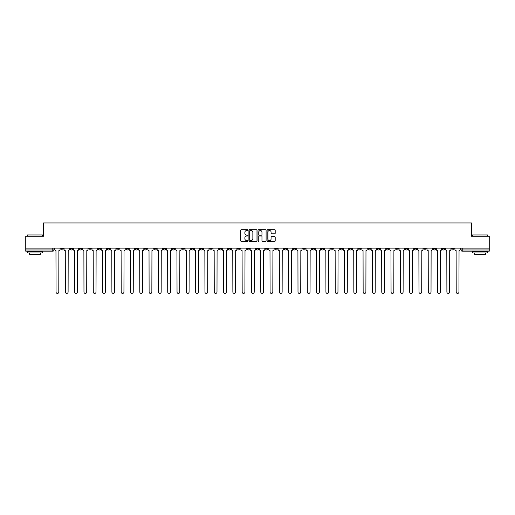 <?xml version="1.0" encoding="UTF-8"?>
<svg xmlns="http://www.w3.org/2000/svg" width="515" height="515" viewBox="0 0 515 515"><rect width="100%" height="100%" fill="white"/><g stroke="black" fill="none" stroke-linecap="round" stroke-linejoin="round"><path stroke-width="0.77" d="M247.953 230.102A0.412 0.412 0 0 0 247.548 229.69L241.323 229.69A0.586 0.586 0 0 0 240.737 230.276L240.737 240.82A0.586 0.586 0 0 0 241.323 241.406L247.548 241.406A0.412 0.412 0 0 0 247.953 240.994A0.412 0.412 0 0 0 247.548 240.582L246.743 240.582A1.873 1.873 0 0 1 244.87 238.709L244.87 237.833A1.873 1.873 0 0 1 246.743 235.96L247.548 235.96A0.412 0.412 0 0 0 247.953 235.548A0.412 0.412 0 0 0 247.548 235.136L246.743 235.136A1.873 1.873 0 0 1 244.87 233.263L244.87 232.387A1.873 1.873 0 0 1 246.743 230.514L247.548 230.514A0.412 0.412 0 0 0 247.953 230.102M367.974 248.133L367.974 248.79L370.362 248.79A1.191 1.191 0 0 1 369.171 249.981A1.191 1.191 0 0 1 367.974 248.79L367.974 248.133M312.142 248.133L312.142 248.79L314.53 248.79A1.191 1.191 0 0 1 313.332 249.981A1.191 1.191 0 0 1 312.142 248.79L312.142 248.133M302.833 248.133L302.833 248.79L305.221 248.79A1.191 1.191 0 0 1 304.03 249.981A1.191 1.191 0 0 1 302.833 248.79L302.833 248.133M247 248.133L247 248.79L249.389 248.79A1.191 1.191 0 0 1 248.191 249.981A1.191 1.191 0 0 1 247 248.79L247 248.133M237.698 248.133L237.698 248.79L240.08 248.79A1.191 1.191 0 0 1 238.889 249.981A1.191 1.191 0 0 1 237.698 248.79L237.698 248.133M228.39 248.133L228.39 248.79L230.778 248.79A1.191 1.191 0 0 1 229.581 249.981A1.191 1.191 0 0 1 228.39 248.79L228.39 248.133M209.779 248.133L209.779 248.79L212.167 248.79A1.191 1.191 0 0 1 210.97 249.981A1.191 1.191 0 0 1 209.779 248.79L209.779 248.133M191.168 248.79L191.168 248.133L191.168 248.79A1.191 1.191 0 0 0 192.359 249.981A1.191 1.191 0 0 1 191.168 248.79L193.55 248.79A1.191 1.191 0 0 1 192.359 249.981A1.191 1.191 0 0 0 193.55 248.79L193.55 248.133L193.55 248.79M181.859 248.79L181.859 248.133L181.859 248.79A1.191 1.191 0 0 0 183.057 249.981A1.191 1.191 0 0 1 181.859 248.79L184.248 248.79A1.191 1.191 0 0 1 183.057 249.981M172.557 248.79L172.557 248.133L172.557 248.79A1.191 1.191 0 0 0 173.748 249.981A1.191 1.191 0 0 1 172.557 248.79L174.939 248.79A1.191 1.191 0 0 1 173.748 249.981A1.191 1.191 0 0 0 174.939 248.79L174.939 248.133L174.939 248.79M163.249 248.133L163.249 248.79L165.637 248.79A1.191 1.191 0 0 1 164.44 249.981A1.191 1.191 0 0 1 163.249 248.79L163.249 248.133M153.946 248.133L153.946 248.79L156.328 248.79A1.191 1.191 0 0 1 155.137 249.981A1.191 1.191 0 0 1 153.946 248.79L153.946 248.133M144.638 248.133L144.638 248.79L147.026 248.79A1.191 1.191 0 0 1 145.829 249.981A1.191 1.191 0 0 1 144.638 248.79L144.638 248.133M135.329 248.79L135.329 248.133L135.329 248.79A1.191 1.191 0 0 0 136.527 249.981A1.191 1.191 0 0 1 135.329 248.79L137.717 248.79A1.191 1.191 0 0 1 136.527 249.981M116.718 248.79L116.718 248.133L116.718 248.79A1.191 1.191 0 0 0 117.916 249.981A1.191 1.191 0 0 1 116.718 248.79L119.107 248.79A1.191 1.191 0 0 1 117.916 249.981A1.191 1.191 0 0 0 119.107 248.79L119.107 248.133L119.107 248.79M107.416 248.79L107.416 248.133L107.416 248.79A1.191 1.191 0 0 0 108.607 249.981A1.191 1.191 0 0 1 107.416 248.79L109.798 248.79A1.191 1.191 0 0 1 108.607 249.981A1.191 1.191 0 0 0 109.798 248.79L109.798 248.133L109.798 248.79M98.108 248.79L98.108 248.133L98.108 248.79A1.191 1.191 0 0 0 99.298 249.981A1.191 1.191 0 0 1 98.108 248.79L100.496 248.79A1.191 1.191 0 0 1 99.298 249.981A1.191 1.191 0 0 0 100.496 248.79L100.496 248.133L100.496 248.79M88.805 248.79L88.805 248.133L88.805 248.79A1.191 1.191 0 0 0 89.996 249.981A1.191 1.191 0 0 1 88.805 248.79L91.187 248.79A1.191 1.191 0 0 1 89.996 249.981M79.497 248.79L79.497 248.133L79.497 248.79A1.191 1.191 0 0 0 80.688 249.981A1.191 1.191 0 0 1 79.497 248.79L81.885 248.79A1.191 1.191 0 0 1 80.688 249.981A1.191 1.191 0 0 0 81.885 248.79L81.885 248.133L81.885 248.79M70.188 248.79L70.188 248.133L70.188 248.79A1.191 1.191 0 0 0 71.385 249.981A1.191 1.191 0 0 1 70.188 248.79L72.576 248.79A1.191 1.191 0 0 1 71.385 249.981A1.191 1.191 0 0 0 72.576 248.79L72.576 248.133L72.576 248.79M274.611 233.823A0.586 0.586 0 0 0 275.197 233.237L275.197 230.276A0.586 0.586 0 0 0 274.611 229.69L267.703 229.69A0.586 0.586 0 0 0 267.118 230.276L267.118 240.82A0.586 0.586 0 0 0 267.703 241.406L274.611 241.406A0.586 0.586 0 0 0 275.197 240.82L275.197 237.248A0.586 0.586 0 0 0 274.611 236.662L271.656 236.662A0.586 0.586 0 0 0 271.07 237.248L271.07 239.018A1.564 1.564 0 0 1 269.506 240.582A1.564 1.564 0 0 1 267.935 239.018L267.935 232.078A1.564 1.564 0 0 1 269.506 230.514A1.564 1.564 0 0 1 271.07 232.078L271.07 233.237A0.586 0.586 0 0 0 271.656 233.823L274.611 233.823M25.75 248.133L25.75 236.263L43.524 236.263L43.524 222.963L471.476 222.963L471.476 236.263L489.25 236.263L489.25 248.133L25.75 248.133L25.75 249.981L53.966 249.981L53.966 248.133M256.985 230.276A0.586 0.586 0 0 0 256.399 229.69L249.492 229.69A0.586 0.586 0 0 0 248.906 230.276L248.906 240.82A0.586 0.586 0 0 0 249.492 241.406L256.399 241.406A0.586 0.586 0 0 0 256.985 240.82L256.985 230.276M258.601 229.69L265.508 229.69A0.586 0.586 0 0 1 266.094 230.276L266.094 240.82A0.586 0.586 0 0 1 265.508 241.406L262.547 241.406A0.586 0.586 0 0 1 261.968 240.82L261.968 236.546A0.586 0.586 0 0 0 261.382 235.96L259.418 235.96A0.586 0.586 0 0 0 258.833 236.546L258.833 240.994A0.412 0.412 0 0 1 258.421 241.406A0.412 0.412 0 0 1 258.015 240.994L258.015 230.276A0.586 0.586 0 0 1 258.601 229.69M461.034 248.133L461.034 249.981L489.25 249.981L489.25 251.178L462.225 251.178A1.191 1.191 0 0 1 461.034 249.981M489.25 248.133L489.25 249.981M53.966 249.981A1.191 1.191 0 0 1 52.775 251.178L25.75 251.178L25.75 249.981M454.114 248.133L454.114 248.79A1.191 1.191 0 0 1 452.923 249.981A1.191 1.191 0 0 1 451.726 248.79L454.114 248.79M451.726 248.133L451.726 248.79M444.812 248.133L444.812 248.79A1.191 1.191 0 0 1 443.615 249.981A1.191 1.191 0 0 1 442.424 248.79A1.191 1.191 0 0 0 443.615 249.981A1.191 1.191 0 0 0 444.812 248.79L442.424 248.79L442.424 248.133M435.503 248.133L435.503 248.79A1.191 1.191 0 0 1 434.312 249.981A1.191 1.191 0 0 1 433.115 248.79L435.503 248.79M433.115 248.133L433.115 248.79M426.195 248.133L426.195 248.79A1.191 1.191 0 0 1 425.004 249.981A1.191 1.191 0 0 1 423.813 248.79L426.195 248.79M423.813 248.133L423.813 248.79M416.893 248.79L416.893 248.133L416.893 248.79A1.191 1.191 0 0 1 415.702 249.981A1.191 1.191 0 0 1 414.504 248.79L416.893 248.79A1.191 1.191 0 0 1 415.702 249.981M414.504 248.133L414.504 248.79M407.584 248.133L407.584 248.79A1.191 1.191 0 0 1 406.393 249.981A1.191 1.191 0 0 1 405.202 248.79A1.191 1.191 0 0 0 406.393 249.981M405.202 248.133L405.202 248.79L407.584 248.79M398.282 248.133L398.282 248.79A1.191 1.191 0 0 1 397.084 249.981A1.191 1.191 0 0 1 395.893 248.79L398.282 248.79A1.191 1.191 0 0 1 397.084 249.981M395.893 248.133L395.893 248.79M388.973 248.133L388.973 248.79A1.191 1.191 0 0 1 387.782 249.981A1.191 1.191 0 0 1 386.591 248.79A1.191 1.191 0 0 0 387.782 249.981M386.591 248.133L386.591 248.79L388.973 248.79M379.671 248.133L379.671 248.79A1.191 1.191 0 0 1 378.474 249.981A1.191 1.191 0 0 1 377.283 248.79L379.671 248.79M377.283 248.133L377.283 248.79M370.362 248.133L370.362 248.79A1.191 1.191 0 0 1 369.171 249.981M361.054 248.133L361.054 248.79A1.191 1.191 0 0 1 359.863 249.981A1.191 1.191 0 0 1 358.672 248.79L361.054 248.79M358.672 248.133L358.672 248.79M351.751 248.133L351.751 248.79A1.191 1.191 0 0 1 350.56 249.981A1.191 1.191 0 0 1 349.363 248.79L351.751 248.79M349.363 248.133L349.363 248.79M342.443 248.133L342.443 248.79A1.191 1.191 0 0 1 341.252 249.981A1.191 1.191 0 0 1 340.061 248.79A1.191 1.191 0 0 0 341.252 249.981M340.061 248.133L340.061 248.79L342.443 248.79M333.141 248.133L333.141 248.79A1.191 1.191 0 0 1 331.943 249.981A1.191 1.191 0 0 1 330.752 248.79L333.141 248.79M330.752 248.133L330.752 248.79M323.832 248.133L323.832 248.79A1.191 1.191 0 0 1 322.641 249.981A1.191 1.191 0 0 1 321.45 248.79L323.832 248.79M321.45 248.133L321.45 248.79M314.53 248.133L314.53 248.79M305.221 248.133L305.221 248.79L305.221 248.133M295.919 248.133L295.919 248.79A1.191 1.191 0 0 1 294.722 249.981A1.191 1.191 0 0 1 293.531 248.79L295.919 248.79M293.531 248.133L293.531 248.79M286.61 248.133L286.61 248.79A1.191 1.191 0 0 1 285.419 249.981A1.191 1.191 0 0 1 284.222 248.79L286.61 248.79M284.222 248.133L284.222 248.79M277.302 248.133L277.302 248.79A1.191 1.191 0 0 1 276.111 249.981A1.191 1.191 0 0 1 274.92 248.79L277.302 248.79M274.92 248.133L274.92 248.79M268 248.133L268 248.79A1.191 1.191 0 0 1 266.809 249.981A1.191 1.191 0 0 1 265.611 248.79L268 248.79M265.611 248.133L265.611 248.79M258.691 248.133L258.691 248.79A1.191 1.191 0 0 1 257.5 249.981A1.191 1.191 0 0 1 256.309 248.79L258.691 248.79M256.309 248.133L256.309 248.79M249.389 248.133L249.389 248.79A1.191 1.191 0 0 1 248.191 249.981M240.08 248.133L240.08 248.79M230.778 248.79L230.778 248.133L230.778 248.79A1.191 1.191 0 0 1 229.581 249.981M221.469 248.133L221.469 248.79A1.191 1.191 0 0 1 220.278 249.981A1.191 1.191 0 0 1 219.081 248.79A1.191 1.191 0 0 0 220.278 249.981A1.191 1.191 0 0 0 221.469 248.79L219.081 248.79L219.081 248.133M212.167 248.79L212.167 248.133L212.167 248.79A1.191 1.191 0 0 1 210.97 249.981M202.859 248.133L202.859 248.79A1.191 1.191 0 0 1 201.668 249.981A1.191 1.191 0 0 1 200.47 248.79A1.191 1.191 0 0 0 201.668 249.981M200.47 248.133L200.47 248.79L202.859 248.79M184.248 248.133L184.248 248.79L184.248 248.133M165.637 248.79L165.637 248.133L165.637 248.79A1.191 1.191 0 0 1 164.44 249.981M156.328 248.79L156.328 248.133L156.328 248.79A1.191 1.191 0 0 1 155.137 249.981M147.026 248.79L147.026 248.133L147.026 248.79A1.191 1.191 0 0 1 145.829 249.981M137.717 248.133L137.717 248.79L137.717 248.133M128.409 248.79L128.409 248.133L128.409 248.79A1.191 1.191 0 0 1 127.218 249.981A1.191 1.191 0 0 1 126.027 248.79L128.409 248.79A1.191 1.191 0 0 1 127.218 249.981M126.027 248.133L126.027 248.79M91.187 248.133L91.187 248.79L91.187 248.133M63.274 248.133L63.274 248.79A1.191 1.191 0 0 1 62.077 249.981A1.191 1.191 0 0 1 60.886 248.79A1.191 1.191 0 0 0 62.077 249.981A1.191 1.191 0 0 0 63.274 248.79L63.274 248.133M60.886 248.133L60.886 248.79L63.274 248.79M250.136 230.514A0.412 0.412 0 0 0 249.73 230.92L249.73 240.177A0.412 0.412 0 0 0 250.136 240.582L250.985 240.582A1.873 1.873 0 0 0 252.859 238.709L252.859 232.387A1.873 1.873 0 0 0 250.985 230.514L250.136 230.514M261.968 232.111A1.564 1.564 0 0 0 260.397 230.54A1.564 1.564 0 0 0 258.833 232.111L258.833 234.55A0.586 0.586 0 0 0 259.418 235.136L261.382 235.136A0.586 0.586 0 0 0 261.968 234.55L261.968 232.111M54.77 249.389L54.77 248.133L54.77 249.389A1.191 1.191 48.4 0 0 55.961 250.58L56.051 292.037A1.371 1.371 48.4 0 0 57.423 293.408A1.371 1.371 48.4 0 0 58.8 292.037L58.884 250.58A1.191 1.191 48.4 0 0 60.081 249.389L60.081 248.133M55.961 250.58L56.051 292.037M58.8 292.037L58.884 250.58M64.079 249.389L64.079 248.133L64.079 249.389A1.191 1.191 48.4 0 0 65.27 250.58L65.36 292.037A1.371 1.371 48.4 0 0 66.731 293.408A1.371 1.371 48.4 0 0 68.102 292.037L68.192 250.58A1.191 1.191 48.4 0 0 69.383 249.389L69.383 248.133M73.381 249.389L73.381 248.133L73.381 249.389A1.191 1.191 48.4 0 0 74.578 250.58L74.662 292.037A1.371 1.371 48.4 0 0 76.04 293.408A1.371 1.371 48.4 0 0 77.411 292.037L77.501 250.58A1.191 1.191 48.4 0 0 78.692 249.389L78.692 248.133M65.27 250.58L65.36 292.037M68.102 292.037L68.192 250.58M74.578 250.58L74.662 292.037M77.411 292.037L77.501 250.58M27.54 234.949L42.455 234.949L27.54 234.949L27.54 236.263M42.455 252.968L27.54 252.968L27.54 251.475L42.455 251.475L42.455 252.968M40.363 252.968L40.363 254.339L29.625 254.339L29.625 252.968M472.545 234.949L487.46 234.949L472.545 234.949L472.545 236.263M487.46 252.968L472.545 252.968L472.545 251.475L487.46 251.475L487.46 252.968M485.375 252.968L485.375 254.339L474.637 254.339L474.637 252.968M82.69 249.389L82.69 248.133L82.69 249.389A1.191 1.191 48.4 0 0 83.881 250.58L83.971 292.037A1.371 1.371 48.4 0 0 85.342 293.408A1.371 1.371 48.4 0 0 86.713 292.037L86.803 250.58A1.191 1.191 48.4 0 0 87.994 249.389L87.994 248.133M91.992 249.389L91.992 248.133L91.992 249.389A1.191 1.191 48.4 0 0 93.189 250.58L93.279 292.037A1.371 1.371 48.4 0 0 94.651 293.408A1.371 1.371 48.4 0 0 96.022 292.037L96.112 250.58A1.191 1.191 48.4 0 0 97.303 249.389L97.303 248.133M101.301 249.389L101.301 248.133L101.301 249.389A1.191 1.191 48.4 0 0 102.491 250.58L102.582 292.037A1.371 1.371 48.4 0 0 103.953 293.408A1.371 1.371 48.4 0 0 105.324 292.037L105.414 250.58A1.191 1.191 48.4 0 0 106.611 249.389L106.611 248.133M83.881 250.58L83.971 292.037M86.713 292.037L86.803 250.58M93.189 250.58L93.279 292.037M96.022 292.037L96.112 250.58M102.491 250.58L102.582 292.037M105.324 292.037L105.414 250.58M110.603 249.389L110.603 248.133L110.603 249.389A1.191 1.191 48.4 0 0 111.8 250.58L111.89 292.037A1.371 1.371 48.4 0 0 113.261 293.408A1.371 1.371 48.4 0 0 114.633 292.037L114.723 250.58A1.191 1.191 48.4 0 0 115.914 249.389L115.914 248.133M111.8 250.58L111.89 292.037M114.633 292.037L114.723 250.58M119.911 249.389L119.911 248.133L119.911 249.389A1.191 1.191 48.4 0 0 121.102 250.58L121.192 292.037A1.371 1.371 48.4 0 0 122.564 293.408A1.371 1.371 48.4 0 0 123.941 292.037L124.025 250.58A1.191 1.191 48.4 0 0 125.222 249.389L125.222 248.133M121.102 250.58L121.192 292.037M123.941 292.037L124.025 250.58M129.22 249.389L129.22 248.133L129.22 249.389A1.191 1.191 48.4 0 0 130.411 250.58L130.501 292.037A1.371 1.371 48.4 0 0 131.872 293.408A1.371 1.371 48.4 0 0 133.243 292.037L133.334 250.58A1.191 1.191 48.4 0 0 134.524 249.389L134.524 248.133M130.411 250.58L130.501 292.037M133.243 292.037L133.334 250.58M138.522 249.389L138.522 248.133L138.522 249.389A1.191 1.191 48.4 0 0 139.713 250.58L139.803 292.037A1.371 1.371 48.4 0 0 141.181 293.408A1.371 1.371 48.4 0 0 142.552 292.037L142.642 250.58A1.191 1.191 48.4 0 0 143.833 249.389L143.833 248.133M139.713 250.58L139.803 292.037M142.552 292.037L142.642 250.58M147.831 249.389L147.831 248.133L147.831 249.389A1.191 1.191 48.4 0 0 149.022 250.58L149.112 292.037A1.371 1.371 48.4 0 0 150.483 293.408A1.371 1.371 48.4 0 0 151.854 292.037L151.944 250.58A1.191 1.191 48.4 0 0 153.135 249.389L153.135 248.133M149.022 250.58L149.112 292.037M151.854 292.037L151.944 250.58M157.133 249.389L157.133 248.133L157.133 249.389A1.191 1.191 48.4 0 0 158.33 250.58L158.414 292.037A1.371 1.371 48.4 0 0 159.792 293.408A1.371 1.371 48.4 0 0 161.163 292.037L161.253 250.58A1.191 1.191 48.4 0 0 162.444 249.389L162.444 248.133M158.33 250.58L158.414 292.037M161.163 292.037L161.253 250.58M166.442 249.389L166.442 248.133L166.442 249.389A1.191 1.191 48.4 0 0 167.632 250.58L167.723 292.037A1.371 1.371 48.4 0 0 169.094 293.408A1.371 1.371 48.4 0 0 170.465 292.037L170.555 250.58A1.191 1.191 48.4 0 0 171.753 249.389L171.753 248.133M167.632 250.58L167.723 292.037M170.465 292.037L170.555 250.58M175.744 249.389L175.744 248.133L175.744 249.389A1.191 1.191 48.4 0 0 176.941 250.58L177.031 292.037A1.371 1.371 48.4 0 0 178.402 293.408A1.371 1.371 48.4 0 0 179.774 292.037L179.864 250.58A1.191 1.191 48.4 0 0 181.055 249.389L181.055 248.133M176.941 250.58L177.031 292.037M179.774 292.037L179.864 250.58M185.052 249.389L185.052 248.133L185.052 249.389A1.191 1.191 48.4 0 0 186.243 250.58L186.333 292.037A1.371 1.371 48.4 0 0 187.705 293.408A1.371 1.371 48.4 0 0 189.076 292.037L189.166 250.58A1.191 1.191 48.4 0 0 190.363 249.389L190.363 248.133M186.243 250.58L186.333 292.037M189.076 292.037L189.166 250.58M194.361 249.389L194.361 248.133L194.361 249.389A1.191 1.191 48.4 0 0 195.552 250.58L195.642 292.037A1.371 1.371 48.4 0 0 197.013 293.408A1.371 1.371 48.4 0 0 198.384 292.037L198.475 250.58A1.191 1.191 48.4 0 0 199.666 249.389L199.666 248.133M195.552 250.58L195.642 292.037M198.384 292.037L198.475 250.58M203.663 249.389L203.663 248.133L203.663 249.389A1.191 1.191 48.4 0 0 204.854 250.58L204.944 292.037A1.371 1.371 48.4 0 0 206.315 293.408A1.371 1.371 48.4 0 0 207.693 292.037L207.777 250.58A1.191 1.191 48.4 0 0 208.974 249.389L208.974 248.133M204.854 250.58L204.944 292.037M207.693 292.037L207.777 250.58M212.972 249.389L212.972 248.133L212.972 249.389A1.191 1.191 48.4 0 0 214.163 250.58L214.253 292.037A1.371 1.371 48.4 0 0 215.624 293.408A1.371 1.371 48.4 0 0 216.995 292.037L217.085 250.58A1.191 1.191 48.4 0 0 218.276 249.389L218.276 248.133M214.163 250.58L214.253 292.037M216.995 292.037L217.085 250.58M222.274 249.389L222.274 248.133L222.274 249.389A1.191 1.191 48.4 0 0 223.471 250.58L223.555 292.037A1.371 1.371 48.4 0 0 224.933 293.408A1.371 1.371 48.4 0 0 226.304 292.037L226.394 250.58A1.191 1.191 48.4 0 0 227.585 249.389L227.585 248.133M223.471 250.58L223.555 292.037M226.304 292.037L226.394 250.58M231.583 249.389L231.583 248.133L231.583 249.389A1.191 1.191 48.4 0 0 232.774 250.58L232.864 292.037A1.371 1.371 48.4 0 0 234.235 293.408A1.371 1.371 48.4 0 0 235.606 292.037L235.696 250.58A1.191 1.191 48.4 0 0 236.887 249.389L236.887 248.133M232.774 250.58L232.864 292.037M235.606 292.037L235.696 250.58M240.885 249.389L240.885 248.133L240.885 249.389A1.191 1.191 48.4 0 0 242.082 250.58L242.172 292.037A1.371 1.371 48.4 0 0 243.544 293.408A1.371 1.371 48.4 0 0 244.915 292.037L245.005 250.58A1.191 1.191 48.4 0 0 246.196 249.389L246.196 248.133M242.082 250.58L242.172 292.037M244.915 292.037L245.005 250.58M250.193 249.389L250.193 248.133L250.193 249.389A1.191 1.191 48.4 0 0 251.384 250.58L251.475 292.037A1.371 1.371 48.4 0 0 252.846 293.408A1.371 1.371 48.4 0 0 254.217 292.037L254.307 250.58A1.191 1.191 48.4 0 0 255.504 249.389L255.504 248.133M251.384 250.58L251.475 292.037M254.217 292.037L254.307 250.58M259.496 249.389L259.496 248.133L259.496 249.389A1.191 1.191 48.4 0 0 260.693 250.58L260.783 292.037A1.371 1.371 48.4 0 0 262.154 293.408A1.371 1.371 48.4 0 0 263.526 292.037L263.616 250.58A1.191 1.191 48.4 0 0 264.807 249.389L264.807 248.133M260.693 250.58L260.783 292.037M263.526 292.037L263.616 250.58M268.804 249.389L268.804 248.133L268.804 249.389A1.191 1.191 48.4 0 0 269.995 250.58L270.085 292.037A1.371 1.371 48.4 0 0 271.457 293.408A1.371 1.371 48.4 0 0 272.828 292.037L272.918 250.58A1.191 1.191 48.4 0 0 274.115 249.389L274.115 248.133M269.995 250.58L270.085 292.037M272.828 292.037L272.918 250.58M278.113 249.389L278.113 248.133L278.113 249.389A1.191 1.191 48.4 0 0 279.304 250.58L279.394 292.037A1.371 1.371 48.4 0 0 280.765 293.408A1.371 1.371 48.4 0 0 282.136 292.037L282.226 250.58A1.191 1.191 48.4 0 0 283.417 249.389L283.417 248.133M279.304 250.58L279.394 292.037M282.136 292.037L282.226 250.58M287.415 249.389L287.415 248.133L287.415 249.389A1.191 1.191 48.4 0 0 288.606 250.58L288.696 292.037A1.371 1.371 48.4 0 0 290.067 293.408A1.371 1.371 48.4 0 0 291.445 292.037L291.529 250.58A1.191 1.191 48.4 0 0 292.726 249.389L292.726 248.133M288.606 250.58L288.696 292.037M291.445 292.037L291.529 250.58M296.724 249.389L296.724 248.133L296.724 249.389A1.191 1.191 48.4 0 0 297.915 250.58L298.005 292.037A1.371 1.371 48.4 0 0 299.376 293.408A1.371 1.371 48.4 0 0 300.747 292.037L300.837 250.58A1.191 1.191 48.4 0 0 302.028 249.389L302.028 248.133M297.915 250.58L298.005 292.037M300.747 292.037L300.837 250.58M306.026 249.389L306.026 248.133L306.026 249.389A1.191 1.191 48.4 0 0 307.223 250.58L307.307 292.037A1.371 1.371 48.4 0 0 308.685 293.408A1.371 1.371 48.4 0 0 310.056 292.037L310.146 250.58A1.191 1.191 48.4 0 0 311.337 249.389L311.337 248.133M307.223 250.58L307.307 292.037M310.056 292.037L310.146 250.58M315.334 249.389L315.334 248.133L315.334 249.389A1.191 1.191 48.4 0 0 316.525 250.58L316.616 292.037A1.371 1.371 48.4 0 0 317.987 293.408A1.371 1.371 48.4 0 0 319.358 292.037L319.448 250.58A1.191 1.191 48.4 0 0 320.639 249.389L320.639 248.133M316.525 250.58L316.616 292.037M319.358 292.037L319.448 250.58M324.637 249.389L324.637 248.133L324.637 249.389A1.191 1.191 48.4 0 0 325.834 250.58L325.924 292.037A1.371 1.371 48.4 0 0 327.295 293.408A1.371 1.371 48.4 0 0 328.667 292.037L328.757 250.58A1.191 1.191 48.4 0 0 329.948 249.389L329.948 248.133M325.834 250.58L325.924 292.037M328.667 292.037L328.757 250.58M333.945 249.389L333.945 248.133L333.945 249.389A1.191 1.191 48.4 0 0 335.136 250.58L335.226 292.037A1.371 1.371 48.4 0 0 336.598 293.408A1.371 1.371 48.4 0 0 337.969 292.037L338.059 250.58A1.191 1.191 48.4 0 0 339.256 249.389L339.256 248.133M335.136 250.58L335.226 292.037M337.969 292.037L338.059 250.58M343.248 249.389L343.248 248.133L343.248 249.389A1.191 1.191 48.4 0 0 344.445 250.58L344.535 292.037A1.371 1.371 48.4 0 0 345.906 293.408A1.371 1.371 48.4 0 0 347.277 292.037L347.368 250.58A1.191 1.191 48.4 0 0 348.558 249.389L348.558 248.133M344.445 250.58L344.535 292.037M347.277 292.037L347.368 250.58M352.556 249.389L352.556 248.133L352.556 249.389A1.191 1.191 48.4 0 0 353.747 250.58L353.837 292.037A1.371 1.371 48.4 0 0 355.208 293.408A1.371 1.371 48.4 0 0 356.586 292.037L356.67 250.58A1.191 1.191 48.4 0 0 357.867 249.389L357.867 248.133M353.747 250.58L353.837 292.037M356.586 292.037L356.67 250.58M361.865 249.389L361.865 248.133L361.865 249.389A1.191 1.191 48.4 0 0 363.056 250.58L363.146 292.037A1.371 1.371 48.4 0 0 364.517 293.408A1.371 1.371 48.4 0 0 365.888 292.037L365.978 250.58A1.191 1.191 48.4 0 0 367.169 249.389L367.169 248.133M363.056 250.58L363.146 292.037M365.888 292.037L365.978 250.58M371.167 249.389L371.167 248.133L371.167 249.389A1.191 1.191 48.4 0 0 372.358 250.58L372.448 292.037A1.371 1.371 48.4 0 0 373.819 293.408A1.371 1.371 48.4 0 0 375.197 292.037L375.287 250.58A1.191 1.191 48.4 0 0 376.478 249.389L376.478 248.133M372.358 250.58L372.448 292.037M375.197 292.037L375.287 250.58M380.476 249.389L380.476 248.133L380.476 249.389A1.191 1.191 48.4 0 0 381.667 250.58L381.757 292.037A1.371 1.371 48.4 0 0 383.128 293.408A1.371 1.371 48.4 0 0 384.499 292.037L384.589 250.58A1.191 1.191 48.4 0 0 385.78 249.389L385.78 248.133M381.667 250.58L381.757 292.037M384.499 292.037L384.589 250.58M389.778 249.389L389.778 248.133L389.778 249.389A1.191 1.191 48.4 0 0 390.975 250.58L391.059 292.037A1.371 1.371 48.4 0 0 392.436 293.408A1.371 1.371 48.4 0 0 393.808 292.037L393.898 250.58A1.191 1.191 48.4 0 0 395.089 249.389L395.089 248.133M390.975 250.58L391.059 292.037M393.808 292.037L393.898 250.58M399.086 249.389L399.086 248.133L399.086 249.389A1.191 1.191 48.4 0 0 400.277 250.58L400.367 292.037A1.371 1.371 48.4 0 0 401.739 293.408A1.371 1.371 48.4 0 0 403.11 292.037L403.2 250.58A1.191 1.191 48.4 0 0 404.397 249.389L404.397 248.133M400.277 250.58L400.367 292.037M403.11 292.037L403.2 250.58M408.389 249.389L408.389 248.133L408.389 249.389A1.191 1.191 48.4 0 0 409.586 250.58L409.676 292.037A1.371 1.371 48.4 0 0 411.047 293.408A1.371 1.371 48.4 0 0 412.418 292.037L412.509 250.58A1.191 1.191 48.4 0 0 413.7 249.389L413.7 248.133M409.586 250.58L409.676 292.037M412.418 292.037L412.509 250.58M417.697 249.389L417.697 248.133L417.697 249.389A1.191 1.191 48.4 0 0 418.888 250.58L418.978 292.037A1.371 1.371 48.4 0 0 420.349 293.408A1.371 1.371 48.4 0 0 421.721 292.037L421.811 250.58A1.191 1.191 48.4 0 0 423.008 249.389L423.008 248.133M418.888 250.58L418.978 292.037M421.721 292.037L421.811 250.58M427.006 249.389L427.006 248.133L427.006 249.389A1.191 1.191 48.4 0 0 428.197 250.58L428.287 292.037A1.371 1.371 48.4 0 0 429.658 293.408A1.371 1.371 48.4 0 0 431.029 292.037L431.119 250.58A1.191 1.191 48.4 0 0 432.31 249.389L432.31 248.133M428.197 250.58L428.287 292.037M431.029 292.037L431.119 250.58M436.308 249.389L436.308 248.133L436.308 249.389A1.191 1.191 48.4 0 0 437.499 250.58L437.589 292.037A1.371 1.371 48.4 0 0 438.96 293.408A1.371 1.371 48.4 0 0 440.338 292.037L440.422 250.58A1.191 1.191 48.4 0 0 441.619 249.389L441.619 248.133M437.499 250.58L437.589 292.037M440.338 292.037L440.422 250.58M445.617 249.389L445.617 248.133L445.617 249.389A1.191 1.191 48.4 0 0 446.808 250.58L446.898 292.037A1.371 1.371 48.4 0 0 448.269 293.408A1.371 1.371 48.4 0 0 449.64 292.037L449.73 250.58A1.191 1.191 48.4 0 0 450.921 249.389L450.921 248.133M446.808 250.58L446.898 292.037M449.64 292.037L449.73 250.58M454.919 249.389L454.919 248.133L454.919 249.389A1.191 1.191 48.4 0 0 456.116 250.58L456.2 292.037A1.371 1.371 48.4 0 0 457.577 293.408A1.371 1.371 48.4 0 0 458.949 292.037L459.039 250.58A1.191 1.191 48.4 0 0 460.23 249.389L460.23 248.133M456.116 250.58L456.2 292.037M458.949 292.037L459.039 250.58M52.775 248.133L52.775 251.178M462.225 248.133L462.225 251.178M42.455 236.263L42.455 234.949M487.46 236.263L487.46 234.949"/></g></svg>
